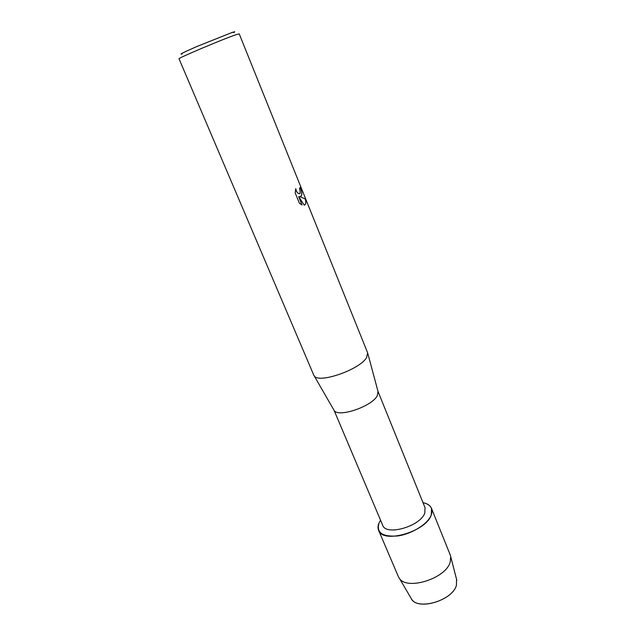 <?xml version="1.0" encoding="UTF-8"?>
<svg xmlns="http://www.w3.org/2000/svg" width="636" height="636" viewBox="0 0 636 636"><rect width="100%" height="100%" fill="white"/><g stroke="black" fill="none" stroke-linecap="round" stroke-linejoin="round"><path stroke-width="0.95" d="M411.548 599.04C418.067 610.95 452.959 600.273 456.457 585.136L456.537 579.189L456.457 585.136C452.8 600.948 415.936 611.252 410.975 598.063L398.295 576.47L378.603 530.289C377.689 528.063 377.864 525.551 379.128 522.752L380.559 520.224L379.128 522.752C376.035 532.61 382.22 537.015 397.691 535.957C412.001 534.002 428.044 523.857 431.28 514.906C426.247 531.688 382.586 544.209 378.603 530.289M334.091 410.395C337.955 417.971 372.068 406.468 377.291 395.719L378.015 391.45L425.031 507.671L424.824 512.95C420.642 526.314 385.869 536.283 382.673 525.217L334.091 410.395L313.771 375.137L179.034 58.79C176.689 58.655 224.317 38.534 236.258 34.63L239.215 33.859L367.632 352.821L366.614 357.527C359.96 369.643 318.215 384.049 314.144 375.781M301.369 195.904L299.802 196.58L305.232 198.901C306.099 201.779 306.003 203.735 304.946 204.776L304.223 205.142L298.658 196.548L302.052 204.935L299.389 203.242L295.176 192.851L295.764 188.669C296.265 191.317 297.298 192.978 298.872 193.646L300.248 193.129L299.62 188.097L300.208 187.421C301.822 191.213 302.203 194.044 301.369 195.904M233.515 32.675C235.527 31.577 235.034 31.514 232.029 32.492L197.208 46.372C183.51 52.343 178.517 54.863 182.23 53.925M304.302 205.118C305.9 204.371 306.186 202.304 305.169 198.917L299.802 196.58M300.542 196.5C302.283 195.212 302.156 192.207 300.168 187.477M299.628 193.678L298.817 193.67C297.274 193.018 296.249 191.404 295.716 188.805M301.973 204.903L298.658 196.548M422.996 502.647C430.54 504.38 433.307 508.466 431.28 514.906L431.502 508.379C430.238 505.461 427.408 503.545 422.996 502.647M431.502 508.379L450.232 554.958L450.709 556.611L450.24 561.93C446.106 578.633 406.189 591.003 399.122 577.973M378.197 392.126L367.831 353.544M456.815 580.294L450.709 556.611"/></g></svg>
